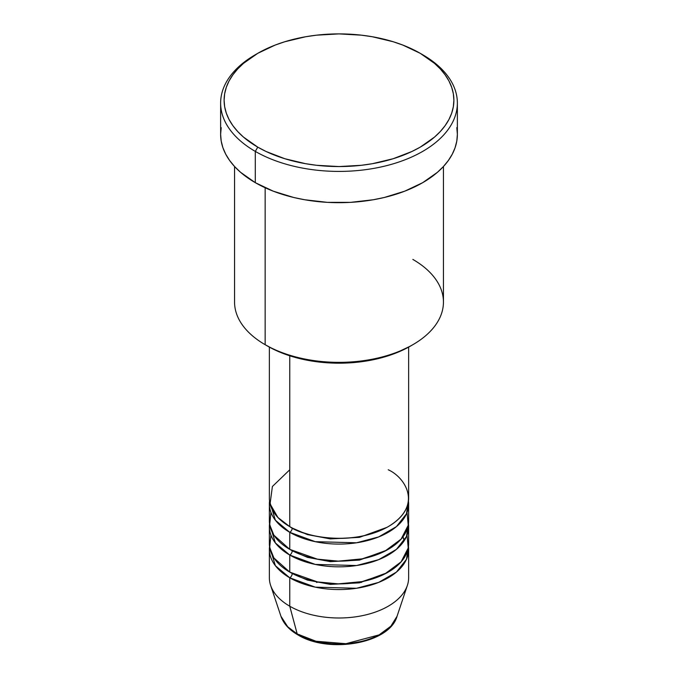 <?xml version="1.0" encoding="UTF-8"?>
<svg xmlns="http://www.w3.org/2000/svg" width="678" height="678" viewBox="0 0 678 678"><rect width="100%" height="100%" fill="white"/><g stroke="black" fill="none" stroke-linecap="round" stroke-linejoin="round"><path stroke-width="1.02" d="M397.054 616.268L390.859 626.192L379.095 634.888L345.95 643.702L315.982 641.244L297.193 633.938A3.483 2.009 120 0 0 297.837 634.845A3.483 2.009 -60 0 1 297.193 633.938A59.13 34.137 0 0 0 356.323 642.439A59.13 34.137 0 0 0 397.054 616.268C389.553 643.736 328.491 653.956 297.828 634.845C289.201 629.854 283.574 623.667 280.946 616.268A59.13 34.137 0 0 0 297.193 633.938L289.76 606.217L297.193 633.938L287.726 626.794L280.946 616.268L270.632 585.411A69.631 40.197 180 0 0 289.76 606.217A69.631 40.197 0 0 0 365.645 614.938A69.631 40.197 0 0 0 408.631 577.792L408.631 549.366A69.631 40.197 180 0 1 365.645 586.504A69.631 40.197 180 0 1 289.76 577.792L275.37 565.689L269.547 546.527A69.631 40.197 180 0 0 269.369 549.366L269.369 577.792A69.631 40.197 0 0 0 289.76 606.217L289.76 577.792L289.76 606.217A69.631 40.197 180 0 0 359.399 616.226A69.631 40.197 180 0 0 407.368 585.411L397.054 616.268M289.76 469.778L272.387 486.499L270.073 503.881L277.946 517.526L289.76 526.628A69.631 40.197 0 0 0 365.645 535.34A69.631 40.197 0 0 0 408.631 498.203L408.631 347.111M408.631 503.881A69.631 40.197 180 0 0 408.453 501.042L406.461 513.831L396.41 526.628L378.671 536.917L356.535 542.79L315.295 541.68L289.76 532.315A3.483 2.009 120 0 0 292.226 528.043L291.023 527.34L292.226 528.043A3.483 2.009 -60 0 1 289.76 532.315L275.37 520.204L269.547 501.042A69.631 40.197 180 0 0 269.369 503.881L269.369 520.941A69.631 40.197 0 0 0 289.76 549.366A69.631 40.197 0 0 0 365.645 558.079A69.631 40.197 0 0 0 408.631 520.941L408.631 503.881A69.631 40.197 180 0 1 365.645 541.027A69.631 40.197 180 0 1 289.76 532.315L289.76 549.366L289.76 532.315A69.631 40.197 180 0 1 269.369 503.881M270.954 512.415L269.675 524.713L273.912 535.213L289.76 549.366L317.414 559.164L338.271 561.138L362.137 558.858L384.79 551.222L401.096 539.129L408.224 525.255L407.046 512.415M408.631 526.628A69.631 40.197 180 0 0 408.453 523.78L406.461 536.569L396.41 549.375L378.671 559.664L356.535 565.528L315.295 564.427L289.76 555.053A3.483 2.009 120 0 0 292.226 550.79L291.023 550.078L292.226 550.79A3.483 2.009 -60 0 1 289.76 555.053L275.37 542.942L269.547 523.78A69.631 40.197 180 0 0 269.369 526.628L269.369 543.68A69.631 40.197 0 0 0 289.76 572.105A69.631 40.197 0 0 0 365.645 580.826A69.631 40.197 0 0 0 408.631 543.68L408.631 526.628A69.631 40.197 180 0 1 365.645 563.765A69.631 40.197 180 0 1 289.76 555.053L289.76 572.105L289.76 555.053A69.631 40.197 180 0 1 269.369 526.628M270.954 535.154L269.675 547.451L273.912 557.96L289.76 572.105L317.414 581.902L338.271 583.877L362.137 581.597L384.79 573.969L401.096 561.867L408.224 547.994L407.046 535.154M408.631 549.366A69.631 40.197 180 0 0 408.453 546.527L406.461 559.316L396.41 572.113L378.671 582.402L356.535 588.275L315.295 587.165L289.76 577.792A3.483 2.009 120 0 0 292.226 573.529L291.023 572.817L292.226 573.529A3.483 2.009 -60 0 1 289.76 577.792A69.631 40.197 180 0 1 269.369 549.366M412.851 259.42A104.446 60.3 180 0 1 412.851 344.695A104.446 60.3 180 0 1 265.149 344.695L267.607 346.119A100.963 58.291 0 0 0 410.393 346.119L395.096 353.365L377.638 358.755L358.696 362.069L339 363.188L319.304 362.069L300.362 358.755L282.904 353.365L274.946 349.958L265.149 344.695A104.446 60.3 0 0 0 378.968 357.772A104.446 60.3 0 0 0 443.446 302.057L443.446 166.5M257.759 53.325L255.301 54.748A118.37 68.342 0 0 0 255.301 151.397L257.759 147.134A114.887 66.334 180 0 1 257.759 53.325A114.887 66.334 180 0 1 420.241 53.325L402.825 45.079L393.155 41.731L372.349 36.756L361.416 35.171L339 33.9L316.584 35.171L305.651 36.756L284.845 41.731L275.175 45.079L257.759 53.325L243.47 63.376L237.673 68.961L232.859 74.851L229.054 80.979L226.316 87.293L224.664 93.725L224.113 100.234L224.664 106.734L226.316 113.175L229.054 119.489L232.859 125.616L237.673 131.498L243.47 137.083L257.759 147.134L266.115 151.508L284.845 158.728L305.651 163.703L316.584 165.288L339 166.559L361.416 165.288L372.349 163.703L393.155 158.728L411.885 151.508L420.241 147.134L434.53 137.083L440.327 131.498L445.141 125.616L448.946 119.489L451.684 113.175L453.336 106.734L453.887 100.234L453.336 93.725L451.684 87.293L448.946 80.979L445.141 74.851L440.327 68.961L434.53 63.376L420.241 53.325A114.887 66.334 180 0 1 420.241 147.134A114.887 66.334 180 0 1 257.759 147.134L255.301 151.397A118.37 68.342 0 0 0 422.699 151.397A118.37 68.342 0 0 0 422.699 54.748L422.699 54.748A118.37 68.342 180 0 1 457.37 103.073A118.37 68.342 180 0 1 384.299 166.212A118.37 68.342 180 0 1 255.301 151.397L255.301 182.67A118.37 68.342 0 0 0 384.299 197.484A118.37 68.342 0 0 0 457.37 134.346L456.803 141.041L455.099 147.677L452.277 154.177L448.361 160.491L443.395 166.559L437.42 172.314L422.699 182.67L404.766 191.162L384.299 197.484L373.358 199.739L350.602 202.358L327.398 202.358L304.642 199.739L293.701 197.484L273.234 191.162L255.301 182.67L255.301 151.397A118.37 68.342 180 0 1 220.63 103.073A118.37 68.342 180 0 1 256.547 54.037M289.76 355.789L289.76 526.628L289.76 355.789M265.149 187.747L265.149 344.695L265.149 187.747M317.66 641.651L328.118 643.481L339 644.1L349.882 643.481L360.34 641.651M220.63 103.073L220.63 134.346A118.37 68.342 0 0 0 255.301 182.67L240.58 172.314L234.605 166.559L229.639 160.491L225.723 154.177L222.901 147.677L221.198 141.041L220.63 134.346L221.198 127.642M456.803 127.642L457.37 134.346L457.37 103.073M234.554 166.5L234.554 302.057A104.446 60.3 0 0 0 265.149 344.695L265.149 344.695M269.369 347.111L269.369 498.203A69.631 40.197 0 0 0 289.76 526.628C302.185 536.086 351.119 547.282 388.24 526.628C424.004 505.195 404.613 476.948 388.24 469.778M292.226 573.529L307.439 580.088L330.33 584.385L359.416 582.851L386.977 572.817L359.416 582.851L330.33 584.385L307.439 580.088L292.226 573.529M404.334 540.535L402.969 536.815M292.226 550.79L307.439 557.341L330.33 561.647L359.416 560.104L386.977 550.078L359.416 560.104L330.33 561.647L307.439 557.341L292.226 550.79M292.226 528.043L307.439 534.603L330.33 538.9L359.416 537.366L386.977 527.34L359.416 537.366L330.33 538.9L307.439 534.603L292.226 528.043M361.476 582.444L359.832 582.038M318.168 582.038L316.524 582.444M299.566 634.667A3.483 2.009 -60 0 1 298.981 634.93M412.851 344.695L410.393 346.119M422.699 54.748L420.241 53.325M404.266 540.637L402.825 537.01"/></g></svg>
